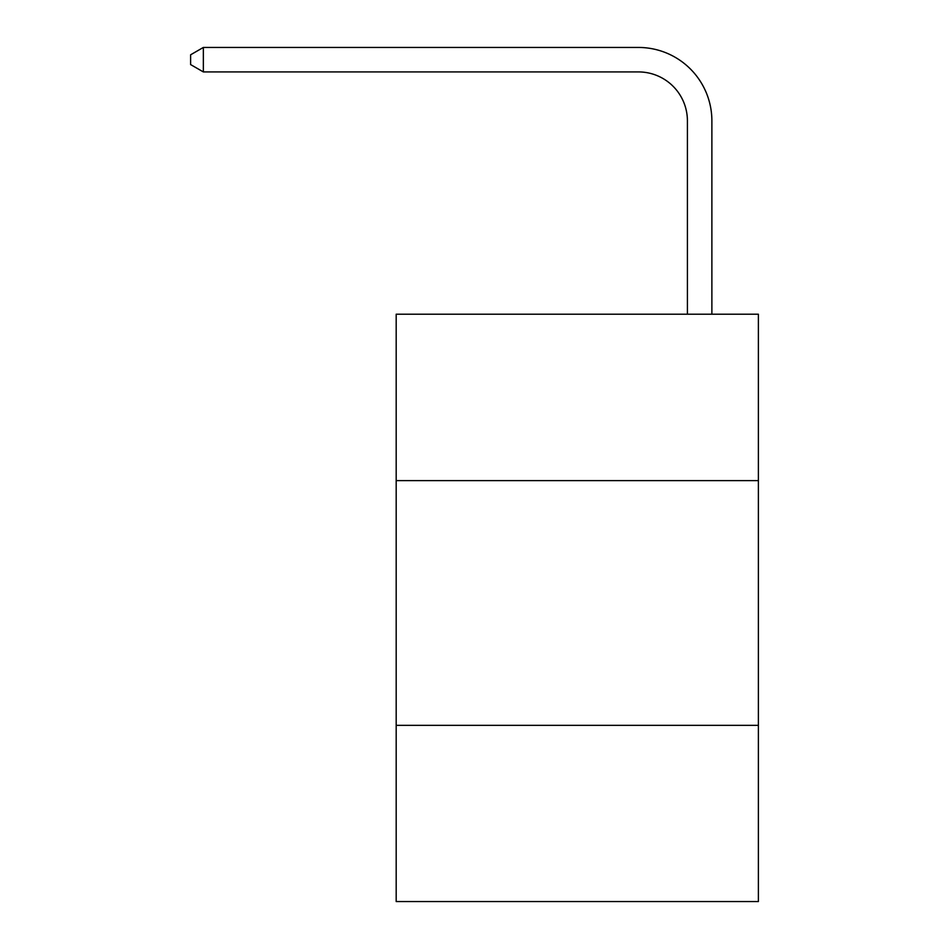<?xml version="1.0" encoding="UTF-8"?>
<svg xmlns="http://www.w3.org/2000/svg" width="949" height="949" viewBox="0 0 949 949"><rect width="100%" height="100%" fill="white"/><g stroke="black" fill="none" stroke-linecap="round" stroke-linejoin="round"><path stroke-width="1.42" d="M758.381 480.621L758.381 314.202L396.184 314.202L396.184 480.621L758.381 480.621L758.381 901.55L396.184 901.55L396.184 480.621M758.381 725.344L396.184 725.344M687.408 314.202L687.408 120.867A48.945 48.945 169.4 0 0 638.463 71.922L203.347 71.922L203.347 47.45L638.463 47.45A73.417 73.417 -10.6 0 1 711.88 120.867L711.88 314.202M687.408 120.867A48.945 48.945 169.4 0 0 638.463 71.922A48.945 48.945 169.4 0 1 687.408 120.867A48.945 48.945 169.4 0 0 638.463 71.922A48.945 48.945 169.4 0 1 687.408 120.867A48.945 48.945 169.4 0 0 638.463 71.922A48.945 48.945 169.4 0 1 687.408 120.867A48.945 48.945 169.4 0 0 638.463 71.922A48.945 48.945 169.4 0 1 687.408 120.867A48.945 48.945 169.4 0 0 638.463 71.922A48.945 48.945 169.4 0 1 687.408 120.867A48.945 48.945 169.4 0 0 638.463 71.922A48.945 48.945 169.4 0 1 687.408 120.867A48.945 48.945 169.4 0 0 638.463 71.922A48.945 48.945 169.4 0 1 687.408 120.867A48.945 48.945 169.4 0 0 638.463 71.922A48.945 48.945 169.4 0 1 687.408 120.867A48.945 48.945 169.4 0 0 638.463 71.922A48.945 48.945 169.4 0 1 687.408 120.867A48.945 48.945 169.4 0 0 638.463 71.922A48.945 48.945 169.4 0 1 687.408 120.867A48.945 48.945 169.4 0 0 638.463 71.922A48.945 48.945 169.4 0 1 687.408 120.867A48.945 48.945 169.4 0 0 638.463 71.922A48.945 48.945 169.4 0 1 687.408 120.867A48.945 48.945 169.4 0 0 638.463 71.922A48.945 48.945 169.4 0 1 687.408 120.867A48.945 48.945 169.4 0 0 638.463 71.922A48.945 48.945 169.4 0 1 687.408 120.867A48.945 48.945 169.4 0 0 638.463 71.922A48.945 48.945 169.4 0 1 687.408 120.867A48.945 48.945 169.4 0 0 638.463 71.922A48.945 48.945 169.4 0 1 687.408 120.867A48.945 48.945 169.4 0 0 638.463 71.922A48.945 48.945 169.4 0 1 687.408 120.867A48.945 48.945 169.4 0 0 638.463 71.922A48.945 48.945 169.4 0 1 687.408 120.867A48.945 48.945 169.4 0 0 638.463 71.922A48.945 48.945 169.4 0 1 687.408 120.867A48.945 48.945 169.4 0 0 638.463 71.922A48.945 48.945 169.4 0 1 687.408 120.867A48.945 48.945 169.4 0 0 638.463 71.922A48.945 48.945 169.4 0 1 687.408 120.867A48.945 48.945 169.4 0 0 638.463 71.922M203.347 71.922L190.619 64.579L190.619 54.793L203.347 47.45"/></g></svg>
